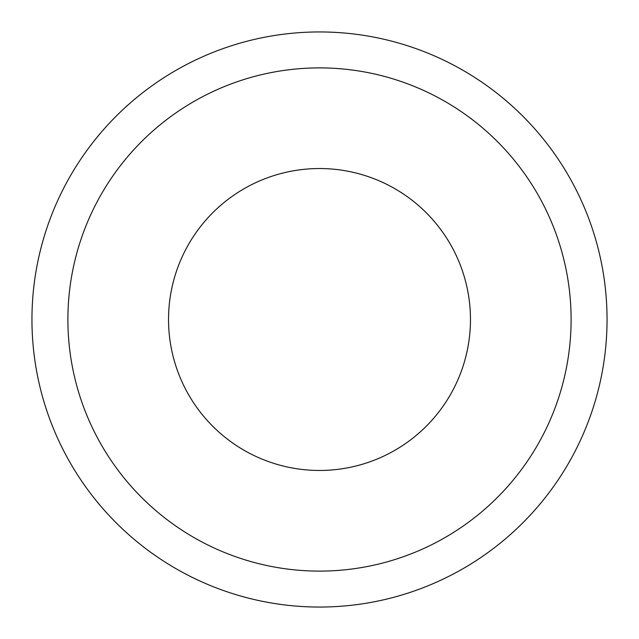 <?xml version="1.0" encoding="UTF-8"?>
<svg xmlns="http://www.w3.org/2000/svg" width="639" height="639" viewBox="0 0 639 639"><rect width="100%" height="100%" fill="white"/><g stroke="black" fill="none" stroke-linecap="round" stroke-linejoin="round"><path stroke-width="0.96" d="M470.464 319.5A150.964 150.964 0 0 0 319.5 168.536A150.964 150.964 0 0 0 168.536 319.5A150.964 150.964 0 0 0 319.5 470.464A150.964 150.964 0 0 0 470.464 319.5M67.894 319.5A251.606 251.606 0 0 0 319.5 571.106A251.606 251.606 0 0 0 571.106 319.5A251.606 251.606 0 0 0 319.5 67.894A251.606 251.606 0 0 0 67.894 319.5M31.95 319.5A287.55 287.55 0 0 1 319.5 31.95A287.55 287.55 0 0 1 607.05 319.5A287.55 287.55 0 0 1 319.5 607.05A287.55 287.55 0 0 1 31.95 319.5"/></g></svg>
